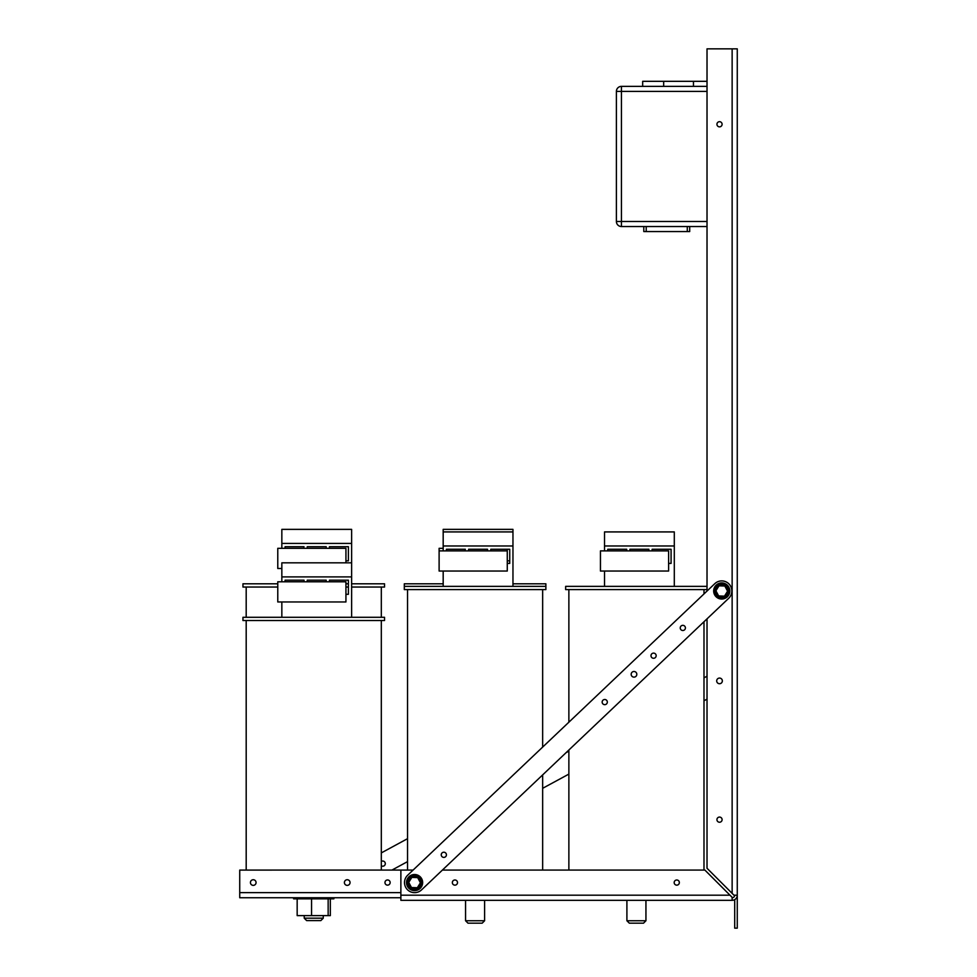 <?xml version="1.0" encoding="UTF-8"?>
<svg xmlns="http://www.w3.org/2000/svg" width="977" height="977" viewBox="0 0 977 977"><rect width="100%" height="100%" fill="white"/><g stroke="black" fill="none" stroke-linecap="round" stroke-linejoin="round"><path stroke-width="1.47" d="M381.311 861.445A2.577 2.577 0 0 1 384.975 862.386A2.577 2.577 0 0 1 381.311 865.793M707.018 699.153L703.99 700.79M568.87 774.102L542.65 788.317M407.531 861.629L391.924 870.092M381.311 852.909L407.531 838.681M566.062 752.669L568.87 751.154M703.99 677.855L707.018 676.206M463.794 900.318L539.219 900.318M645.944 900.318L706.469 900.318L645.944 900.318L645.944 920.749L626.904 920.749L626.904 900.318M344.405 882.549A2.821 2.821 0 0 1 348.642 880.106A2.821 2.821 0 0 1 348.642 884.991A2.821 2.821 0 0 1 344.405 882.549M250.43 882.549A2.821 2.821 0 0 1 254.655 880.106A2.821 2.821 0 0 1 254.655 884.991A2.821 2.821 0 0 1 250.43 882.549M384.975 882.549A2.577 2.577 0 0 1 388.858 880.314A2.577 2.577 0 0 1 388.858 884.783A2.577 2.577 0 0 1 384.975 882.549M707.018 618.868L707.018 868.26L733.959 895.201L732.139 893.381L733.959 895.201L737.269 895.201A5.117 5.117 0 0 1 732.139 900.318L732.139 897.338L730.002 895.201L400.875 895.201L400.875 870.067L239.731 870.092L239.731 897.753L400.875 897.753M693.462 81.323L693.462 86.367L707.018 86.367L621.445 86.367A5.044 5.044 0 0 0 616.402 91.398A5.044 5.044 0 0 1 621.445 86.367A5.044 5.044 0 0 0 616.402 91.398A5.044 5.044 0 0 1 621.445 86.367L642.671 86.367L642.671 81.323L642.671 86.367L642.671 81.323L642.671 86.367L621.445 86.367L642.671 86.367L642.671 81.323L707.018 81.323M643.794 226.53L643.794 231.561L689.701 231.561L689.701 226.53M663.676 81.323L663.676 86.367L621.445 86.367L621.445 91.398L616.402 91.398L616.402 221.486A5.044 5.044 0 0 0 621.445 226.53L707.018 226.53M642.671 86.367L642.671 81.323M457.505 882.573A2.577 2.577 0 0 1 453.633 884.808A2.577 2.577 0 0 1 453.633 880.338A2.577 2.577 0 0 1 457.505 882.573M679.345 882.573A2.577 2.577 0 0 1 675.473 884.808A2.577 2.577 0 0 1 675.473 880.338A2.577 2.577 0 0 1 679.345 882.573M722.101 819.654A2.577 2.577 0 0 1 718.229 821.889A2.577 2.577 0 0 1 718.229 817.419A2.577 2.577 0 0 1 722.101 819.654M722.101 124.274A2.577 2.577 0 0 1 718.229 126.509A2.577 2.577 0 0 1 718.229 122.04A2.577 2.577 0 0 1 722.101 124.274M722.345 680.896A2.821 2.821 0 0 1 718.107 683.338A2.821 2.821 0 0 1 718.107 678.453A2.821 2.821 0 0 1 722.345 680.896M625.133 900.318L647.727 900.318M400.875 895.201L400.875 900.318L732.139 900.318M533.576 900.318L486.387 900.318M707.018 591.061L707.018 48.85L737.269 48.85L737.269 928.15L734.704 928.15L734.704 899.634M730.002 895.201L704.881 870.067L442.41 870.067M732.139 897.753A2.565 2.565 0 0 0 734.704 895.201M413.112 870.067L400.875 870.067M445.707 853.019A2.577 2.577 0 0 1 444.437 857.317A2.577 2.577 0 0 1 441.36 854.069A2.577 2.577 0 0 1 445.707 853.019M631.948 676.255A2.821 2.821 0 0 1 633.34 671.565A2.821 2.821 0 0 1 636.699 675.107A2.821 2.821 0 0 1 631.948 676.255M680.957 629.701A2.577 2.577 0 0 1 682.227 625.414A2.577 2.577 0 0 1 685.304 628.651A2.577 2.577 0 0 1 680.957 629.701M651.708 657.472A2.577 2.577 0 0 1 652.978 653.186A2.577 2.577 0 0 1 656.056 656.422A2.577 2.577 0 0 1 651.708 657.472M602.87 703.855A2.577 2.577 0 0 1 604.14 699.569A2.577 2.577 0 0 1 607.218 702.817A2.577 2.577 0 0 1 602.87 703.855M421.527 889.888A10.088 10.088 0 0 1 407.275 889.51A10.088 10.088 0 0 1 407.641 875.258L714.798 583.672A10.088 10.088 0 0 1 729.05 584.038A10.088 10.088 0 0 1 728.683 598.303L421.527 889.888M407.458 886.359A8.072 8.072 0 0 0 422.65 882.573A8.072 8.072 0 0 0 412.636 874.745A8.072 8.072 0 0 0 407.458 886.359M418.425 876.43L411.183 876.174L411.842 877.407L417.68 877.615L418.425 876.43L421.82 882.829L420.428 882.781L417.326 887.739L411.488 887.531L408.74 882.365L411.842 877.407M411.183 876.174L407.348 882.316L408.74 882.365M407.348 882.316L410.743 888.716L411.488 887.531M410.743 888.716L417.985 888.972L417.326 887.739M417.985 888.972L421.82 882.829M714.614 594.773A8.072 8.072 0 0 0 729.807 590.987A8.072 8.072 0 0 0 719.793 583.159A8.072 8.072 0 0 0 714.614 594.773M725.581 584.844L718.339 584.588L718.999 585.821L724.836 586.029L725.581 584.844L728.976 591.244L727.584 591.195L724.482 596.153L718.645 595.946L715.897 590.78L718.999 585.821M718.339 584.588L714.505 590.731L715.897 590.78M714.505 590.731L717.9 597.13L718.645 595.946M717.9 597.13L725.142 597.387L724.482 596.153M725.142 597.387L728.976 591.244M277.773 583.806L242.955 583.806L242.955 587.043L277.773 587.043M345.931 587.043L348.398 587.043M351.622 587.043L384.535 587.043L384.535 583.806L351.622 583.806M348.398 583.806L345.931 583.806M381.311 617.293L381.311 587.043M304.226 918.185L306.656 920.603L320.847 920.603L323.265 918.185L323.265 915.608L323.265 918.185L304.226 918.185L304.226 915.608M304.03 548.317L303.652 546.705M331.374 546.705L329.444 546.705L329.444 548.317L329.444 546.705L329.444 548.317L329.444 546.705L348.398 546.705L348.398 560.822L345.931 560.822M285.076 548.317L285.076 546.705L304.03 546.705M281.84 529.363L351.622 529.363L351.622 543.42L281.84 543.42L281.84 529.363M307.254 548.317L307.254 546.705L326.208 546.705L326.208 548.317M281.84 548.317L281.84 543.42M351.622 562.837L351.622 576.894L281.84 576.894L281.84 562.837L351.622 562.837L351.622 543.42M281.84 568.48L277.773 568.48L277.773 548.317L345.931 548.317L345.931 562.837M404.307 586.371L404.307 589.595L545.874 589.595L545.874 586.371L404.307 586.371L404.307 583.806L443.179 583.806M542.65 870.067L542.65 774.908M542.65 747.1L542.65 589.595M465.565 920.749L467.995 923.167L482.186 923.167L484.604 920.749L465.565 920.749L465.565 900.318M484.604 920.749L484.604 900.318M465.37 550.881L464.991 549.269M492.713 549.269L490.784 549.269L490.784 550.881L490.784 549.269L490.784 550.881L490.784 549.269L509.738 549.269L509.738 563.387L507.271 563.387M446.416 550.881L446.416 549.269L465.37 549.269M443.179 531.915L512.962 531.915L512.962 545.972L443.179 545.972L443.179 529.363L512.962 529.363L512.962 531.915M468.594 550.881L468.594 549.269L487.547 549.269L487.547 550.881M443.179 586.371L443.179 571.044M443.179 550.881L443.179 545.972M512.962 586.371L512.962 545.972M507.271 571.044L439.113 571.044L439.113 550.881L507.271 550.881L507.271 571.044M545.874 586.371L545.874 583.806L512.962 583.806M509.738 560.822L507.271 560.822L509.738 560.822L509.738 549.269L509.738 560.822M507.271 549.269L507.271 550.881M439.113 550.881L439.113 548.317L443.179 548.317M707.018 586.371L565.646 586.371L565.646 589.595L707.018 589.595M703.99 870.067L703.99 621.738M703.99 593.931L703.99 589.595M626.904 920.749L629.335 923.167L643.525 923.167L645.944 920.749M607.755 550.881L607.755 549.269L607.755 550.881L607.755 549.269L626.709 549.269L626.709 550.881L626.33 549.269M654.053 549.269L652.123 549.269L652.123 550.881L652.123 549.269L652.123 550.881L652.123 549.269L652.123 550.881L652.123 549.269L671.077 549.269L671.077 563.387L668.61 563.387M604.519 531.915L674.301 531.915L674.301 545.972L604.519 545.972L604.519 531.915M629.933 550.881L629.933 549.269L629.933 550.881L629.933 549.269L648.887 549.269L648.887 550.881M604.519 586.371L604.519 571.044M604.519 550.881L604.519 545.972M674.301 586.371L674.301 545.972M668.61 571.044L600.452 571.044L600.452 550.881L668.61 550.881L668.61 571.044M626.709 550.881L626.709 549.269M652.123 549.269L652.123 550.881L652.123 549.269M621.616 549.269L623.228 549.269L621.616 549.269M666.534 549.269L671.077 549.269L671.077 563.387L671.077 549.269L666.534 549.269M242.955 620.517L384.535 620.517L384.535 617.293L242.955 617.293L242.955 620.517M381.311 870.092L381.311 620.517M285.076 581.791L285.076 580.179L304.03 580.179L304.03 581.791M329.444 581.791L329.444 580.179L348.398 580.179L348.398 594.297L345.931 594.297M307.254 581.791L307.254 580.179L326.208 580.179L326.208 581.791M281.84 617.293L281.84 601.966M281.84 581.791L281.84 576.894M351.622 617.293L351.622 576.894M345.931 601.966L277.773 601.966L277.773 581.791L345.931 581.791L345.931 601.966M333.902 897.753L333.902 898.828L293.601 898.828L293.601 897.753M328.15 898.828L328.15 915.608L330.336 915.608L330.336 898.828M328.15 915.608L311.565 915.608L311.565 898.828M311.565 915.608L297.167 915.608L297.167 898.828M239.731 892.636L400.875 892.636M646.212 226.53L646.212 231.561M687.283 226.53L687.283 231.561M621.445 226.53L621.445 91.398L707.018 91.398M707.018 221.486L616.402 221.486M732.139 48.85L732.139 893.381M407.433 882.182A7.169 7.169 0 0 1 411.109 876.308M411.341 876.186A7.169 7.169 0 0 1 418.266 876.43M418.498 876.564A7.169 7.169 0 0 1 421.746 882.683M421.746 882.964A7.169 7.169 0 0 1 418.071 888.838M417.826 888.96A7.169 7.169 0 0 1 410.902 888.716M410.67 888.569A7.169 7.169 0 0 1 407.421 882.451M417.68 877.615L420.428 882.781M714.59 590.596A7.169 7.169 0 0 1 718.254 584.722M718.498 584.6A7.169 7.169 0 0 1 725.423 584.844M725.655 584.979A7.169 7.169 0 0 1 728.903 591.097M728.891 591.378A7.169 7.169 0 0 1 725.227 597.252M724.983 597.374A7.169 7.169 0 0 1 718.058 597.13M717.826 596.984A7.169 7.169 0 0 1 714.578 590.865M724.836 586.029L727.584 591.195M246.192 587.043L246.192 617.293M407.531 589.595L407.531 870.067M568.87 589.595L568.87 722.211M568.87 750.018L568.87 870.067M246.192 620.517L246.192 870.092"/></g></svg>
